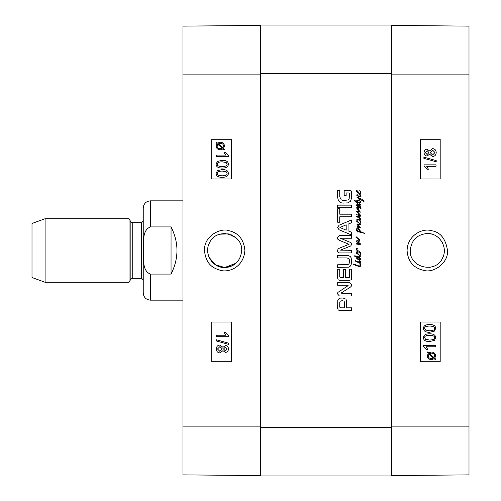 <?xml version="1.0" encoding="UTF-8"?>
<svg xmlns="http://www.w3.org/2000/svg" width="501" height="501" viewBox="0 0 501 501"><rect width="100%" height="100%" fill="white"/><g stroke="black" fill="none" stroke-linecap="round" stroke-linejoin="round"><path stroke-width="0.75" d="M429.639 233.654L432.175 234.205M441.963 241.902L442.79 243.499M442.79 257.501L441.951 259.117M432.169 266.795L429.651 267.346M417.947 264.716L416.037 263.269M416.049 237.725L417.953 236.278M429.576 340.054C433.165 339.935 434.787 339.139 434.455 337.674C434.805 339.139 433.177 339.935 429.589 340.054L425.562 339.302L424.71 337.693C424.372 336.221 426 335.426 429.589 335.307C433.171 335.432 434.799 336.221 434.467 337.674C434.78 336.221 433.158 335.432 429.576 335.307M429.576 341.563C425.512 341.563 423.483 340.267 423.489 337.674C423.42 335.131 425.449 333.835 429.589 333.798L429.589 333.798C433.634 333.798 435.657 335.088 435.663 337.674L434.436 340.386L429.589 341.563C425.524 341.563 423.495 340.267 423.502 337.674C423.401 335.131 425.43 333.835 429.576 333.798M435.463 346.78L426.144 346.78L427.91 349.704L426.489 349.704L423.502 346.26L423.502 345.314L435.463 345.314L435.463 346.78L426.144 346.78M426.476 349.704L423.489 346.26L423.489 345.314M429.532 353.581L431.524 353.124C433.584 353.243 434.643 354.144 434.699 355.842L434.041 357.608L429.532 353.581M434.029 357.608L434.68 355.842C434.63 354.144 433.572 353.243 431.511 353.124M431.474 358.553L431.486 358.553C429.357 358.434 428.292 357.52 428.286 355.816L428.975 354.032L433.497 358.071L428.969 354.038M432.595 358.434L433.484 358.071L432.607 358.434M427.221 352.466L427.685 351.927L428.75 352.886L431.493 352.04C434.129 352.247 435.494 353.499 435.601 355.81L434.762 358.253L435.789 359.167L435.331 359.705L434.261 358.747L431.505 359.637C428.869 359.467 427.491 358.196 427.378 355.823L428.242 353.374L427.209 352.466L427.685 351.927M428.737 352.886L431.486 352.04M434.254 358.754L435.331 359.705M427.209 352.466L428.23 353.374L427.366 355.823C427.478 358.196 428.85 359.467 431.493 359.637L431.505 359.637M427.059 154.502L428.975 152.561L427.071 154.502L425.255 152.567L427.153 150.644L428.988 152.561L427.14 150.644M432.576 154.984L430.184 152.605L432.626 150.156L435.018 152.561L432.576 154.984L435.006 152.561L432.62 150.156M427.121 156.011C425.236 155.905 424.209 154.765 424.053 152.598C424.222 150.4 425.261 149.248 427.159 149.135L429.551 150.901L432.613 148.647C434.83 148.778 436.033 150.087 436.214 152.567C436.039 155.053 434.824 156.362 432.563 156.494L429.551 154.214L427.109 156.011C425.224 155.905 424.197 154.765 424.04 152.598C424.209 150.4 425.243 149.248 427.146 149.135L427.159 149.135M429.545 150.876L432.613 148.647M432.551 156.494L429.539 154.233M423.902 158.335L423.902 157.157L436.214 160.608L436.214 161.792L423.884 158.335L423.902 157.157M436.202 161.792L423.884 158.335M436.014 166.313L426.695 166.313L428.461 169.238L427.04 169.238L424.053 165.793L424.053 164.854L436.014 164.854L436.014 166.313M436.002 166.313L426.695 166.313M427.027 169.238L424.053 165.793M424.04 165.793L424.053 164.854M429.576 330.798C433.165 330.679 434.787 329.883 434.455 328.418C434.805 329.883 433.177 330.679 429.589 330.798L425.562 330.046L424.71 328.437C424.372 326.965 426 326.164 429.589 326.051C433.171 326.17 434.799 326.965 434.467 328.418C434.78 326.965 433.158 326.17 429.576 326.051M429.576 332.307C425.512 332.307 423.483 331.011 423.489 328.418C423.42 325.875 425.449 324.579 429.589 324.542L429.589 324.542C433.634 324.542 435.657 325.832 435.663 328.418L434.436 331.123L429.589 332.307C425.524 332.307 423.495 331.011 423.502 328.418C423.401 325.875 425.43 324.579 429.576 324.542M420.333 178.989L440.172 178.989L440.172 139.265L420.333 139.265L440.191 139.265L440.191 178.989L420.333 178.989L420.333 139.265M420.333 361.735L440.172 361.735L440.172 322.011L420.333 322.011L440.191 322.011L440.191 361.735L420.333 361.735L420.333 322.011M410.269 250.5C411.302 240.173 416.97 234.506 427.284 233.504C439.327 232.99 448.27 247.231 442.615 257.883C435.895 273.997 409.336 267.935 410.269 250.5M447.518 250.487C445.683 238.77 440.448 232.201 431.818 230.773C422.788 227.667 407.47 235.107 407.075 250.494C407.877 261.509 413.575 268.167 424.19 270.471C433.54 273.208 448.508 263.125 447.518 250.487M391.531 475.555L468.999 474.879L468.999 26.121L391.531 25.445M360.57 255.022L360.019 255.548L359.68 255.134L360.294 254.17L359.699 252.485L360.15 252.636L360.695 254.201L360.57 255.022M360.601 252.51L356.912 251.709L356.9 250.945L357.689 251.176L356.712 250.143L356.28 248.408L357.363 248.327L356.574 248.778L357.351 250.174L360.601 252.51M358.328 254.539L357.038 253.005L358.328 254.539M359.017 254.953L356.449 253.318L356.48 252.548L357.1 252.435L359.017 254.953L359.643 255.084L359.017 254.953M359.524 255.642L360.019 255.548L360.325 256.337L359.536 257.408L360.789 259.205L360.031 260.057L357.319 259.098L356.449 257.996L357.069 257.22L354.501 256.136L354.714 255.748L358.929 256.881L359.737 256.662L359.524 255.642M360.357 259.161L358.822 257.533L357.564 257.345L357.025 258.009L359.179 259.299L360.357 259.161M357.445 238.52L355.829 236.91L356.311 236.848L359.781 239.992L359.179 241.388L357.877 241.664L360.463 243.881L360.169 244.688L356.324 244.006L356.837 243.492L359.749 243.987L356.637 241.451L356.806 240.662L358.697 240.843L359.38 240.336L357.445 238.52M358.328 192.753L357.038 191.219L358.328 192.753M360.57 193.236L359.455 193.831L356.449 191.526L356.48 190.762L357.1 190.643L359.612 193.355L360.294 192.384L359.737 190.317L360.695 192.409L360.57 193.236M359.518 193.856L360.106 194.225L360.495 195.59L360.357 196.361L359.161 196.968L356.574 195.121L357.15 194.488L357.77 195.666L359.624 196.317L360.044 195.666L359.518 193.856M357.025 224.486L357.457 223.972L359.612 224.373L360.57 224.016L360.495 224.686L359.518 224.98L357.72 224.636L360.263 227.229L360.307 227.798L356.912 227.085L357.194 226.433L359.392 227.103L357.025 224.486M360.275 218.486L360.789 219.958L359.956 220.384L360.695 222.281L360.57 223.102L359.518 223.722L356.405 221.041L357.1 220.515L359.117 223.058L359.981 223.102L360.294 222.25L359.618 220.377L356.806 219.325L357.069 218.906L359.749 219.82L360.263 219.745L360.094 219.106L356.699 216.445L356.994 216.037L359.549 216.908L359.117 215.48L359.543 215.449L360.294 216.814L359.486 217.572L360.275 218.486M359.518 220.127L359.956 220.384L359.518 220.127M359.543 215.449L356.762 214.91L356.699 214.259L357.301 214.071L359.317 214.616L356.637 211.378L357.257 210.927L359.549 211.472L356.9 208.585L356.762 207.552L360.726 208.247L361.071 208.742L359.442 209.055L357.194 208.228L360.451 212.148L357.395 211.704L360.432 215.092L360.419 215.668L359.543 215.449M358.328 222.626L357.038 221.091L358.328 222.626M357.15 200.287L358.603 199.987L359.862 198.997L357.006 197.726L357.069 197.012L361.684 199.198L363.425 200.5L364.214 201.972L360.419 199.398L357.132 200.995L357.182 201.659L359.768 202.623L360.169 202.247L359.737 200.607L360.632 202.035L360.451 202.93L359.593 203.224L357.257 202.435L357.676 203.368L357.269 203.801L356.668 202.128L354.389 200.888L354.62 200.5L356.618 201.383L357.15 200.287M356.681 200.732L356.618 201.383M356.762 202.811L356.668 202.128M360.232 265.818L359.624 262.599L360.044 262.605L360.789 265.849L359.737 266.795L353.412 264.547L353.737 264.008L358.741 265.912L360.232 265.818M360.294 262.58L358.96 260.044L360.388 261.077L360.664 261.96L360.294 262.58M359.58 262.255L359.624 262.599L357.288 262.136L356.386 261.466L356.668 261.034L359.58 262.255M355.09 260.72L355.272 260.257L355.616 260.476L355.334 261.265L355.09 260.72M359.95 204.157L359.831 203.813L360.244 203.97L360.476 204.527L360.294 205.178L359.58 205.41L360.664 207.207L359.906 207.627L358.559 207.408L356.468 205.253L356.806 204.652L357.257 204.746L357.846 205.46L356.9 205.053L357.226 205.535L359.875 207.163L360.275 206.882L359.624 205.967L356.762 204.22L359.317 204.84L360.106 204.546L359.95 204.157M358.541 231.036L360.044 231.5L358.033 228.544L357.132 229.114L357.006 229.997L358.09 231.907L357.363 232.013L356.449 230.141L356.887 228.155L358.184 227.83L359.643 229.521L360.526 231.581L364.741 233.422L358.234 231.75L358.002 230.867L358.541 231.036M349.466 193.486L348.909 192.948L346.147 192.929L346.147 195.515L344.181 195.515L344.181 190.305L349.786 190.305L351.151 190.818L351.57 192.177L351.57 198.095L350.475 201.333L347.794 202.88L342.947 203.099L341.237 202.799L338.513 200.901L337.661 197.532L337.661 190.624L339.747 190.624L339.747 196.805L341.256 199.88L342.352 200.256L344.613 200.463L348.026 199.899L349.184 198.765L349.466 193.486M339.747 208.742L339.747 214.184L351.57 214.184L351.57 216.801L339.747 216.801L339.747 222.225L337.661 222.225L337.661 208.742L339.747 208.742M340.386 238.238L350.055 242.284L351.289 242.96L351.727 244.275L350.694 245.997L340.329 250.149L351.57 250.312L351.57 252.936L339.327 252.936L337.749 251.965L337.505 250.907L338.037 249.003L339.29 248.245L349.084 244.275L339.29 240.305L337.806 239.227L337.505 237.862L339.327 235.608L351.57 235.608L351.57 238.238L340.386 238.238M343.11 298.014L345.966 299.185L346.642 301.314L346.642 307.827L351.57 307.827L351.57 310.451L339.346 310.451L338.206 309.975L337.661 308.403L337.768 300.456L338.494 299.034L340.229 298.133L343.11 298.014M345.508 277.692L349.31 277.491L349.485 269.169L351.57 269.169L351.508 279.063L351.132 279.802L349.504 280.316L339.647 280.316L338.206 279.84L337.661 278.168L337.661 269.244L339.747 269.244L339.747 276.765L340.461 277.692L343.423 277.692L343.423 269.45L345.508 269.45L345.508 277.692M348.132 285.626L348.007 285.232L337.661 285.232L337.661 282.689L349.767 282.689L351.727 284.756L351.508 285.971L350.562 286.998L340.956 293.173L351.57 293.454L351.57 295.997L339.396 295.997L337.505 293.874L337.824 292.446L348.132 285.626M351.57 235.007L339.077 229.771L337.505 227.485L339.077 225.206L351.57 219.958L351.57 222.72L348.057 224.147L348.057 230.842L351.57 232.257L351.57 235.007M337.661 207.765L337.661 205.147L351.57 205.147L351.57 207.765L337.661 207.765M347.556 264.666L348.746 264.09L349.485 262.737L349.485 259.956L348.746 258.585L346.905 257.946L337.661 257.927L337.661 255.31L348.496 255.523L350.243 256.525L351.076 257.677L351.727 261.353L351.076 264.998L350.243 266.175L348.496 267.171L337.661 267.384L337.661 264.766L347.556 264.666M391.531 427.284L391.531 25.05L260.432 25.05L260.432 475.95L391.531 475.95L391.531 427.284L260.432 427.284M339.747 307.169L340.58 307.827L344.556 307.827L344.556 302.41L344.043 301.139L342.133 300.681L340.229 301.176L339.747 302.623L339.747 307.169M346.185 224.824L339.947 227.485L346.185 230.172L346.185 224.824M260.432 475.95L391.531 475.95L260.432 475.95M150.388 226.915L171.048 226.915C178.932 242.641 178.932 258.359 171.048 274.085L150.388 274.085C141.702 270.609 144.012 258.228 143.336 250.5C144.012 242.772 141.702 230.391 150.388 226.915L150.388 200.838L182.965 200.838M150.388 200.838C146.048 201.264 143.662 203.65 143.236 207.99L143.236 293.01C143.662 297.35 146.048 299.736 150.388 300.162L182.965 300.162M171.048 226.915L171.048 274.085M45.103 218.718L32.001 223.484L32.001 277.516L45.103 282.282L129.026 282.282L129.026 218.718L45.103 218.718L45.103 282.282M130.861 279.101L130.861 221.899L132.239 222.688L132.239 278.312L130.861 279.101L129.026 282.282M132.239 278.312L141.651 278.312L143.236 279.896L143.236 221.104L141.651 222.688L141.651 278.312M224.68 267.515C212.612 268.041 203.7 253.75 209.349 243.117C216.075 226.991 242.622 233.046 241.695 250.5C240.662 260.827 234.988 266.501 224.68 267.515C228.901 267.471 232.646 266.056 235.915 263.275L224.68 267.515L215.405 264.76L209.167 257.501M209.167 243.505L209.537 242.734M228.4 233.898L219.801 234.205L228.231 233.867L235.908 237.718L231.193 234.781M222.219 161.804C218.63 161.929 217.008 162.719 217.34 164.184C216.989 162.719 218.618 161.929 222.206 161.804L226.233 162.562L227.085 164.165C227.423 165.643 225.794 166.438 222.206 166.557C218.624 166.432 216.996 165.643 217.328 164.184C217.014 165.643 218.636 166.432 222.219 166.557M222.206 160.295L222.219 160.295C226.283 160.301 228.312 161.598 228.306 164.184C228.375 166.733 226.346 168.023 222.206 168.067C218.16 168.067 216.138 166.77 216.131 164.184L217.353 161.479L222.206 160.295C226.27 160.301 228.299 161.598 228.293 164.184C228.393 166.733 226.364 168.023 222.219 168.067L222.206 168.067M216.332 155.085L225.65 155.085L223.884 152.16L225.306 152.16L228.293 155.604L228.293 156.544L216.332 156.544L216.332 155.085L225.65 155.085M228.306 156.544L228.306 155.604L225.306 152.16M222.262 148.277L220.271 148.741C218.211 148.622 217.152 147.714 217.096 146.023L217.753 144.25L222.262 148.277M217.766 144.25L217.115 146.023C217.165 147.714 218.223 148.622 220.283 148.741M222.82 147.833L218.298 143.793L222.826 147.826L223.509 146.048C223.502 144.344 222.438 143.43 220.308 143.311L218.311 143.793L220.308 143.311M220.29 142.221L220.302 142.221C222.945 142.39 224.316 143.662 224.429 146.041L223.565 148.484L224.586 149.392L224.11 149.931L223.045 148.979L220.302 149.824C217.666 149.617 216.3 148.359 216.194 146.054L217.033 143.612L216.006 142.697L216.463 142.159L217.534 143.117L220.29 142.221C222.926 142.39 224.304 143.662 224.41 146.041L223.552 148.484L224.573 149.392L224.11 149.931M223.058 148.979L220.308 149.824M216.476 142.159L217.54 143.111M225.456 347.043L223.54 348.984L225.444 347.043L227.26 348.978L225.362 350.9L223.527 348.984L225.375 350.9M219.945 346.56L217.509 348.984L219.939 346.56L222.331 348.94L219.883 351.389L217.497 348.984L219.895 351.389M225.387 345.533C227.279 345.64 228.306 346.78 228.462 348.947C228.293 351.145 227.254 352.297 225.356 352.41L222.964 350.65L219.901 352.898C217.685 352.767 216.482 351.458 216.3 348.978C216.476 346.492 217.691 345.183 219.952 345.051L222.964 347.331L225.406 345.533C227.291 345.64 228.318 346.78 228.475 348.947C228.306 351.145 227.272 352.297 225.369 352.41M222.97 350.669L219.92 352.898M222.97 347.312L219.952 345.051M228.613 343.21L228.613 344.387L216.3 340.937L216.3 339.753L228.631 343.21L228.613 344.387M216.313 339.753L228.631 343.21M216.495 335.232L225.819 335.232L224.053 332.307L225.475 332.307L228.462 335.751L228.462 336.697L216.495 336.697L216.495 335.232M216.513 335.232L225.819 335.232M225.488 332.307L228.462 335.751M228.475 335.751L228.462 336.697M222.219 171.06C218.63 171.185 217.008 171.975 217.34 173.44C216.989 171.975 218.618 171.185 222.206 171.06L226.233 171.818L227.085 173.421C227.423 174.899 225.794 175.694 222.206 175.813C218.624 175.688 216.996 174.899 217.328 173.44C217.014 174.899 218.636 175.688 222.219 175.813M222.206 169.557L222.219 169.557C226.283 169.557 228.312 170.854 228.306 173.44C228.375 175.989 226.346 177.279 222.206 177.323C218.16 177.323 216.138 176.033 216.131 173.44L217.353 170.735L222.206 169.557C226.27 169.557 228.299 170.854 228.293 173.44C228.393 175.989 226.364 177.279 222.219 177.323L222.206 177.323M231.631 322.011L211.791 322.011L211.791 361.735L231.631 361.735L211.766 361.735L211.766 322.011L231.631 322.011L231.631 361.735M231.631 139.265L211.791 139.265L211.791 178.989L231.631 178.989L211.766 178.989L211.766 139.265L231.631 139.265L231.631 178.989M204.464 250.494C206.017 265.06 213.645 268.254 220.139 270.227C227.855 272.895 243.561 267.966 244.889 250.5C243.83 239.528 238.582 232.952 229.151 230.767C221.436 227.435 203.876 235.395 204.464 250.494M260.432 25.445L182.965 26.121L182.965 474.879L260.432 475.555M225.6 233.51L223.753 233.51M209.988 241.914L209.167 243.499M208.76 256.518L212.355 262.23M213.019 262.893L218.16 266.219L224.68 267.515L231.193 266.219L235.915 263.275M391.531 74.11L468.999 74.11M391.531 426.89L468.999 426.89M260.432 73.716L391.531 73.716M150.388 274.085L150.388 300.162M260.432 74.11L182.965 74.11M260.432 426.89L182.965 426.89M130.861 221.899L129.026 218.718M132.239 222.688L141.651 222.688"/></g></svg>
